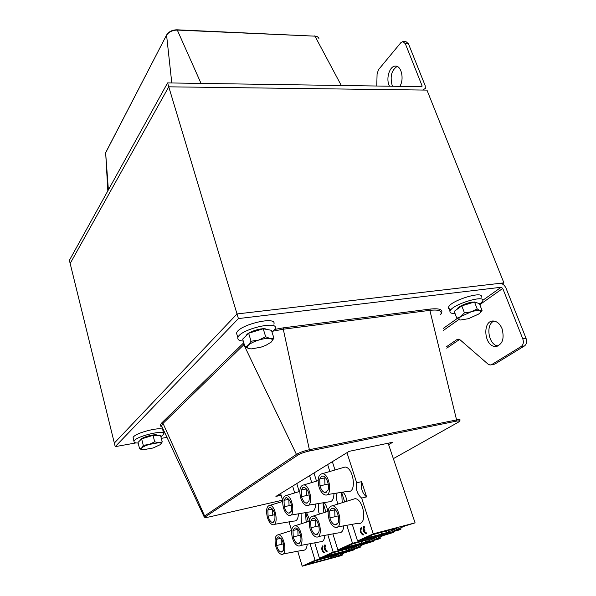 <?xml version="1.0" encoding="UTF-8"?>
<svg xmlns="http://www.w3.org/2000/svg" width="596" height="596" viewBox="0 0 596 596"><rect width="100%" height="100%" fill="white"/><g stroke="black" fill="none" stroke-linecap="round" stroke-linejoin="round"><path stroke-width="0.89" d="M403.038 41.564L406.032 41.698L408.476 43.828L425.164 85.623L425.358 88.409L422.72 90.048L168.757 86.822L167.58 82.911L69.389 260.348L70.164 263.507L168.757 86.822L426.952 90.1L503.903 282.862L502.353 283.972M167.58 82.911L421.379 86.681L422.043 86.271L421.99 85.578L405.325 43.694L402.889 41.556L400.855 42.681L378.475 69.71L377.082 74.008L376.761 86.018M389.516 86.204L388.987 85.027C385.873 77.696 389.933 65.709 395.513 66.119C401.488 65.679 404.416 79.417 399.804 86.36M397.137 66.454C391.602 70.112 389.918 76.325 392.079 85.079L392.608 86.256M502.055 328.694C504.641 339.117 502.353 345.039 495.194 346.462C483.855 346.269 482.201 319.799 493.63 321.035C497.235 321.46 500.051 324.015 502.055 328.694M494.047 321.073C485.129 324.276 488.571 345.464 498.107 345.933M446.464 346.723L456.953 339.578L458.451 339.161L460.276 339.988L488.035 364.119L490.061 365.035L491.618 364.648L521.269 346.44C523.355 344.756 523.854 342.201 522.774 338.789L526.03 338.282C527.11 341.687 526.603 344.235 524.517 345.918L494.807 364.104L491.275 364.827M459.538 339.482L446.732 348.168M526.03 338.282L505.974 288.047C504.462 284.933 502.331 283.376 499.582 283.368L237.014 313.95L238.415 318.584L501.132 287.265L502.733 288.434L522.774 338.789M166.962 437.345L161.315 438.365M136.015 442.91L115.214 446.65L238.415 318.584M503.903 282.862L237.014 313.95L168.757 86.822L70.164 263.507L114.328 443.059L237.014 313.95L114.328 443.059L115.214 446.65M281.118 495.239L275.911 496.416L349.137 451.343L392.749 442.262L388.622 444.683M237.163 335.302L236.545 333.238C237.886 324.969 277.52 315.411 273.862 324.164M243.243 341.061C239.249 340.83 237.469 339.713 237.886 337.723C239.264 329.551 278.943 319.933 275.248 328.597L272.067 332.24M133.288 438.552L133.094 437.792C133.385 432.979 164.921 425.291 162.894 430.483L163.624 433.262M138.153 443.037C135.247 443.037 133.862 442.5 134.011 441.42C134.323 436.667 165.882 428.941 163.84 434.074L160.898 436.779M451.142 309.51C448.915 309.272 448.065 308.467 448.594 307.096C450.732 300.295 485.211 290.014 481.099 297.397M454.986 313.362C451.06 313.585 449.414 312.796 450.062 310.993C452.237 304.265 486.753 293.962 482.604 301.263L479.653 304.303M346.954 452.684L356.691 482.775C355.633 489.309 357.28 494.412 361.638 498.077L373.215 533.845L357.548 540.982L398.769 530.09L401.048 529.084L393.285 531.133L404.855 525.977L415.084 522.856L373.215 533.845M332.352 461.677L334.997 469.983M327.651 464.567L329.834 471.496M313.988 472.978L316.521 481.143M309.585 475.69L311.708 482.566M296.778 483.572L299.207 491.588M292.643 486.12L294.7 492.937M280.612 493.525L282.683 500.498M289.03 521.865L291.593 530.485M297.747 551.211L302.202 566.2L340.934 555.718L342.812 554.883L335.503 556.865L345.032 552.619L354.374 549.765L315.046 560.344L302.202 566.2M310.024 543.708L315.046 560.344M314.762 542.829L319.463 558.333L359.001 547.717L361.005 546.823L353.547 548.827L363.694 544.312L373.312 541.369L333.157 552.097L319.463 558.333M327.822 534.806L333.157 552.097M332.888 533.882L337.872 549.944L378.236 539.186L380.375 538.24L372.768 540.267L383.586 535.446L393.509 532.422L352.504 543.284L337.872 549.944M346.82 525.292L352.504 543.284M352.251 524.316L357.548 540.982M300.079 545.549L320.134 541.831C322.876 542.159 324.462 539.998 324.894 535.335M290.744 515.1L310.836 511.748C313.816 511.994 315.411 509.416 315.612 504.007M283.093 553.975L302.828 550.257C305.331 550.577 306.798 548.566 307.223 544.222M274.227 524.391L293.984 521.023C296.711 521.269 298.186 518.87 298.402 513.827M318.219 536.556L338.588 532.846C341.597 533.182 343.318 530.85 343.765 525.836M308.363 505.192L328.791 501.862C332.061 502.1 333.79 499.321 333.969 493.518M337.627 526.931L358.308 523.236C367.531 525.761 364 499.105 355.06 498.658L352.221 499.552M327.197 494.598L347.967 491.305C356.974 493.682 353.8 467.383 345.039 467.041L342.432 467.808M319.456 514.095L318.756 512.202L318.495 503.538M324.149 502.622C326.079 504.842 327.256 507.792 327.688 511.487M322.533 545.906L322.741 546.599C321.624 548.655 322.049 550.525 324.008 552.209L324.656 552.857L324.12 552.917C321.661 550.816 321.132 548.476 322.533 545.906L322.98 546.532C321.862 548.596 322.287 550.466 324.246 552.149L324.678 552.097L324.634 552.865M325.416 548.022L325.632 548.722L324.813 549.102L326.899 551.024L327.115 551.725L326.556 551.792C324.09 549.683 323.553 547.329 324.962 544.744L324.611 548.402L325.654 547.962L325.863 548.655L325.051 549.035L327.137 550.957L327.077 551.74M324.962 544.744L325.416 545.377L324.842 548.29M366.1 532.891L366.339 533.629L365.668 533.718C362.889 531.498 362.316 528.995 363.94 526.216L363.515 530.149L364.432 529.717L364.67 530.462L363.739 530.894L365.557 532.958L366.346 532.824L366.272 533.666M363.94 526.216L364.432 526.894L363.754 530.038M364.432 529.717L364.916 530.395L363.985 530.835L366.063 532.906M363.292 534.187L363.53 534.932L362.875 535.007C360.126 532.794 359.552 530.306 361.161 527.542L361.399 528.279C360.111 530.492 360.565 532.481 362.77 534.254L363.538 534.128L363.471 534.955M361.161 527.542L361.645 528.212C360.356 530.425 360.811 532.422 363.016 534.187L363.269 534.195M337.977 504.03L337.284 502.212C336.241 498.643 336.189 495.581 337.135 493.019M342.991 492.095C345.069 494.33 346.343 497.384 346.812 501.251M302.09 523.519L301.382 521.575L301.047 513.38M306.493 512.471L309.57 519.541M400.639 527.855L401.048 529.084M415.084 522.856L388.13 443.223M361.638 481.65L366.6 496.9C362.226 493.25 360.573 488.161 361.638 481.65L356.691 482.775M361.638 498.077L366.6 496.9M397.651 527.87L372.463 534.761L364.089 538.575L386.163 533.01L397.651 527.87M379.987 537.048L380.375 538.24M393.509 532.422L393.218 531.558M342.67 502.555L342.126 501.057L341.717 492.646L343.192 492.303M341.717 492.646L344.659 501.929M376.53 537.316L351.945 544.096L344.115 547.649L365.788 542.129L376.53 537.316M360.64 545.668L361.005 546.823M373.312 541.369L373.059 540.572M324.053 512.635L323.486 511.063L323.077 502.927L324.194 502.666M323.077 502.927L325.9 512.046M356.78 546.159L332.762 552.812L325.431 556.15L346.708 550.659L356.78 546.159M354.374 549.765L354.143 549.02M306.597 522.074L306.016 520.442L305.584 512.627L308.318 521.522M338.26 554.444L314.792 560.985L307.916 564.107L328.806 558.675L338.26 554.444M342.462 553.766L342.812 554.883M381.03 532.116L381.738 534.292M386.163 533.01L385.485 530.947M360.841 541.369L361.481 543.373M365.788 542.129L365.177 540.222M341.94 550.026L342.514 551.881M346.708 550.659L346.157 548.901M324.194 558.139L324.716 559.867M328.806 558.675L328.307 557.037M272.536 509.096L272.782 515.13L274.845 514.639M268.096 516.233L267.835 510.005L269.221 507.71L270.375 507.509C274.212 510.116 275.635 514.549 274.644 520.807L272.365 522.506C270.539 521.932 269.116 519.839 268.096 516.233L272.782 515.13L272.499 509.051M281.103 538.531L281.334 544.372L283.443 543.835M276.626 545.571L276.365 539.305L277.796 537.078L278.906 536.922C282.876 539.671 284.352 544.208 283.331 550.525L281.066 552.112C279.166 551.486 277.684 549.311 276.626 545.571L281.334 544.372M284.016 500.394L285.499 497.928L286.758 497.697C290.811 500.364 292.301 504.924 291.22 511.375L288.755 513.163C286.825 512.575 285.328 510.444 284.27 506.764L284.016 500.327L288.986 499.254M288.822 499.292L289.067 505.646L291.474 505.08M284.27 506.764L289.067 505.646L288.799 499.299M292.994 530.544L294.513 528.153L295.728 527.974C299.088 528.279 302.314 537.965 300.362 541.965L297.911 543.649C295.899 543.008 294.342 540.773 293.239 536.951L292.986 530.477L297.814 529.352L298.052 535.737L300.518 535.119M293.239 536.951L298.052 535.737L297.791 529.352M301.271 490.068L302.857 487.483L304.243 487.23C308.534 489.957 310.091 494.643 308.907 501.303L306.24 503.203C304.198 502.599 302.626 500.424 301.516 496.662L301.271 490.001L306.627 488.862M306.188 488.966L306.426 495.537L309.227 494.889M301.516 496.662L306.426 495.537L306.165 488.966M310.725 521.127L312.364 518.624L313.69 518.423C317.273 518.743 320.641 528.674 318.547 532.831L315.887 534.605C313.757 533.949 312.118 531.669 310.963 527.758L310.725 521.06L315.925 519.854M315.656 519.921L315.895 526.529L318.763 525.814M310.963 527.758L315.895 526.529L315.634 519.928M319.717 479.035L321.423 476.323L322.943 476.04C326.63 476.316 329.975 486.157 327.83 490.538L324.924 492.542C322.764 491.938 321.102 489.711 319.955 485.859L319.717 478.96L325.505 477.754M324.738 477.925L324.969 484.734L328.217 484.004M319.955 485.859L324.969 484.734L324.716 477.932M329.692 511.055L331.45 508.425L332.918 508.202C336.733 508.537 340.249 518.729 338.007 523.057L335.116 524.927C332.859 524.264 331.13 521.925 329.923 517.924L329.692 510.981L335.31 509.699M329.923 517.924L334.967 516.687L334.714 509.841L334.967 516.687L338.29 515.868M292.427 538.061C290.729 530.425 291.697 526.298 295.318 525.679C301.911 526.141 304.958 547.985 298.134 545.906C295.758 545.109 293.858 542.494 292.427 538.061M283.48 507.911C281.811 500.29 282.772 496.133 286.378 495.432C292.845 495.805 295.631 517.365 288.956 515.398C286.676 514.668 284.851 512.173 283.48 507.911M275.866 546.629C274.249 539.261 275.129 535.283 278.503 534.701C284.672 535.141 287.697 556.299 281.297 554.31C279.047 553.528 277.237 550.972 275.866 546.629M267.358 517.335C265.764 509.982 266.643 505.974 270.003 505.311C276.06 505.676 278.839 526.559 272.573 524.674C270.413 523.958 268.677 521.507 267.358 517.335M330.46 556.455L330.862 557.752M313.377 561.626L313.66 562.557M276.373 539.373L280.865 538.248M267.835 510.072L272.461 508.999M348.459 548.283L348.898 549.683M331.004 553.61L331.301 554.571M310.099 528.92C308.311 521.001 309.376 516.71 313.272 516.054C320.328 516.531 323.39 539.104 316.103 536.936C313.593 536.117 311.589 533.45 310.099 528.92M300.675 497.861C298.916 489.957 299.974 485.636 303.856 484.891C310.769 485.278 313.556 507.546 306.433 505.505C304.027 504.752 302.105 502.204 300.675 497.861M367.635 539.566L368.127 541.079M349.8 545.072L350.113 546.055M328.992 519.146C327.115 510.921 328.277 506.451 332.493 505.758C340.048 506.25 343.125 529.598 335.325 527.341C332.665 526.506 330.549 523.772 328.992 519.146M319.046 487.126C317.199 478.916 318.361 474.416 322.548 473.626C329.953 474.014 332.724 497.049 325.111 494.926C322.563 494.158 320.544 491.558 319.046 487.126M388.115 530.261L388.659 531.893M369.885 535.938L370.213 536.959M281.014 538.426L281.327 544.372M324.708 558.005L325.215 559.644M342.491 549.877L343.043 551.65M361.437 541.213L362.04 543.12M381.663 531.952L382.334 534.023M158.715 442.716L162.239 441.882L160.555 444.519C161.687 443.387 161.069 442.783 158.715 442.716L149.216 444.445L154.699 441.807L158.715 442.716M142.019 449.563L139.628 448.863L141.669 447.976L143.286 445.331L149.216 444.445C145.506 445.622 142.995 446.799 141.669 447.976C140.649 449.041 141.207 449.622 143.353 449.719L153.068 447.998L160.555 444.519M139.628 448.863L138.004 442.463L141.632 438.872L143.286 445.331M141.632 438.872L153.03 435.363L154.699 441.807M153.03 435.363L160.57 435.505L162.239 441.882M140.626 439.87L140.634 439.818C140.753 437.36 156.971 433.106 157.277 435.445M270.152 338.55L273.914 338.193L271.12 342.156C273.02 340.294 272.692 339.087 270.152 338.55C267.321 338.148 263.499 338.662 258.694 340.078L265.674 336.755L270.152 338.55M249.59 348.757L245.038 347.043L248.353 345.233L251.05 341.232L258.694 340.078C253.926 341.597 250.476 343.311 248.353 345.233C246.55 347.103 246.96 348.28 249.59 348.757L251.505 348.876L260.899 347.207L265.98 345.293L271.12 342.156M245.038 347.043L242.669 339.131L248.636 333.238L251.05 341.232M248.636 333.238L263.216 328.776L265.674 336.755M263.216 328.776L271.463 330.311L273.914 338.193M246.215 335.63C247.094 331.95 263.812 326.839 266.576 329.402M460.328 320.022L468.463 318.696L478.536 314.114C480.95 312.371 481.434 311.209 479.989 310.635L482.052 310.486L480.249 312.654M471.168 311.805L477.18 308.907L479.989 310.635C478.26 310.181 475.325 310.576 471.168 311.805L460.969 316.483L464.433 312.825L471.168 311.805M456.827 318.242L460.969 316.483C458.607 318.234 458.19 319.374 459.717 319.903L456.827 318.242L454.227 311.358L461.781 305.882L464.433 312.825M461.781 305.882L474.505 301.971L477.18 308.907M474.505 301.971L479.393 303.625L482.052 310.486M457.139 309.25L457.236 308.884C458.019 306.337 469.939 301.516 474.036 302.12M405.325 43.694L408.476 43.828M421 86.673L421.99 85.578M105.462 154.558L105.783 152.405M108.383 189.886L105.641 152.837L166.724 34.762M171.79 82.978L166.582 35.231C168.78 31.931 172.356 30.217 177.31 30.083L177.012 29.8C172.199 29.897 168.728 31.633 166.589 35.022L105.656 152.65L107.831 190.876M177.034 29.807L314.956 36.155C317.281 36.311 318.599 37.146 318.912 38.643M201.038 83.41L177.31 30.083L314.956 36.155L341.292 85.489M521.269 346.44L524.517 345.918M459.032 339.273L456.953 339.578M491.618 364.648L494.807 364.104M502.733 288.434L479.802 304.675M458.816 319.538L443.491 330.385M443.148 328.508L457.192 318.517M482.79 300.317L501.132 287.265M273.46 331.085L283.279 329.201L309.384 449.712L309.145 451.045L456.275 421.156L456.581 419.927L309.384 449.712C303.93 450.941 299.617 452.506 296.435 454.39L297.769 455.15C300.563 453.496 304.355 452.126 309.145 451.045M456.275 421.156C459.754 420.553 460.298 420.985 457.907 422.452L458.272 422.244M459.397 421.245L459.896 420.403C460.611 419.532 459.509 419.375 456.581 419.927L429.865 310.352L430.156 309.078L283.495 327.815L274.883 329.387M207.311 517.291C205.292 517.648 204.205 517.403 204.055 516.553L204.629 515.972L163.021 423.376L243.853 344.712L296.435 454.39L204.629 515.972L205.747 516.59L297.769 455.15M457.907 422.452L393.353 458.644M209.501 516.881L209.621 516.851C205.851 517.648 204.562 517.559 205.747 516.59M162.082 426.915L204.115 516.732M282.579 500.163L209.621 516.851M162 426.751L161.598 425.887L163.021 423.376L161.918 422.758C159.877 424.821 159.974 426.289 162.201 427.176M243.779 342.834L242.55 343.944L243.853 344.712L244.233 344.354M283.495 327.815L283.279 329.201L429.865 310.352C439.051 309.391 442.634 310.844 440.63 314.703M242.55 343.944L161.918 422.758M440.876 314.263C443.819 309.793 440.243 308.065 430.156 309.078M328.776 556.91L329.201 558.296M328.575 556.962L329.007 558.37L328.56 556.962M277.796 537.078L278.563 536.884M269.221 507.71L270.212 507.487M346.708 548.752L347.177 550.242M346.961 550.332L346.485 548.812L346.976 550.324M294.513 528.153L295.37 527.937M285.499 497.928L286.601 497.675M365.825 540.05L366.339 541.667M365.594 540.11L366.123 541.749L365.586 540.11M312.364 518.624L313.325 518.386M302.857 487.483L304.094 487.208M386.238 530.753L386.811 532.496M385.992 530.82L386.573 532.593L385.985 530.82M331.45 508.425L332.531 508.165M321.423 476.323L322.808 476.025M314.636 35.894L318.137 37.228M497.846 346.045L495.194 346.462M237.886 337.723L236.545 333.238M134.011 441.42L133.094 437.792M450.062 310.993L448.594 307.096M272.365 522.506L273.698 522.185M281.066 552.112L282.497 551.74M288.755 513.163L290.2 512.821M297.911 543.649L299.468 543.247M306.24 503.203L307.804 502.83M315.887 534.605L317.586 534.172M324.924 492.542L326.623 492.154M335.116 524.927L336.971 524.465M270.003 505.311L282.616 501.497M278.503 534.701L291.63 530.47M286.378 495.432L299.766 491.417M295.318 525.679L309.257 521.224M303.856 484.891L318.1 480.674M313.272 516.054L328.105 511.353M322.548 473.626L345.039 467.041M332.493 505.758L355.06 498.658"/></g></svg>
